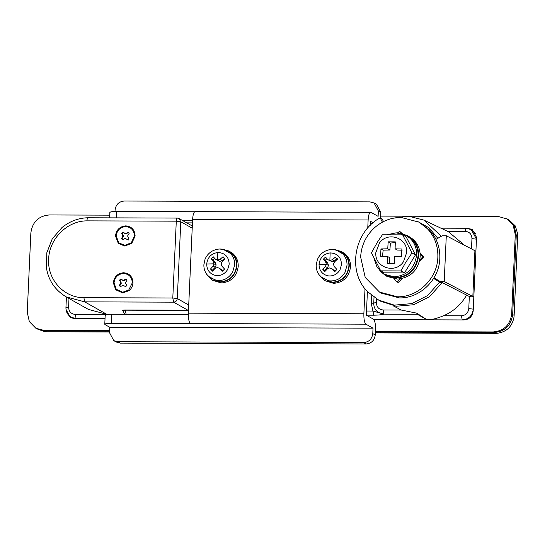 <?xml version="1.0" encoding="UTF-8"?>
<svg xmlns="http://www.w3.org/2000/svg" width="545" height="545" viewBox="0 0 545 545"><rect width="100%" height="100%" fill="white"/><g stroke="black" fill="none" stroke-linecap="round" stroke-linejoin="round"><path stroke-width="0.82" d="M337.219 250.189L344.529 254.311C347.581 257.553 349.038 261.477 348.902 266.089C347.519 275.947 342.008 281.336 332.368 282.269L321.686 277.766L320.576 276.615L328.274 280.743C335.447 281.663 341.02 278.904 344.992 272.473L347.015 265.279C347.145 260.796 345.728 256.981 342.764 253.834L335.666 249.828L337.219 250.189M333.022 249.46L341.347 251.402L345.407 254.134C348.97 257.506 350.687 261.736 350.551 266.818C349.134 276.894 343.507 282.412 333.649 283.359L324.868 280.661L318.893 274.557M341.347 251.402L344.106 253.398C347.669 256.777 349.386 261 349.256 266.089C347.839 276.165 342.206 281.676 332.355 282.63L324.868 280.661M329.854 260.469L332.321 259.767L335.379 257.131L337.362 259.277L334.398 262.016L333.472 264.243L334.214 266.525L336.905 269.455L334.719 271.587L331.932 268.767L329.732 267.902L327.518 268.753L324.82 271.553L322.838 269.4L325.44 266.505L326.319 264.209L325.644 261.968L323.294 259.229L325.481 257.097L327.933 259.727L329.854 260.469L330.161 252.9C337.314 253.289 341.102 257.145 341.531 264.482L340.053 269.755C337.144 274.469 333.056 276.492 327.797 275.818C322.102 274.305 319.179 270.497 319.029 264.407C319.915 257.69 323.628 253.854 330.161 252.9M331.932 268.767L335.243 271.199M326.884 258.609L325.249 260.333L327.763 263.16L328.472 265.429L327.559 267.697L324.786 270.504L325.222 271.124M337.328 258.228L334.439 260.96L332.218 261.764L327.933 259.727M324.786 270.504L322.838 269.4M327.559 267.697L325.44 266.505M328.472 265.429L326.319 264.209L319.029 264.407M327.763 263.16L325.644 261.968M325.249 260.333L323.294 259.229M332.218 261.764L330.059 260.551M334.439 260.96L332.321 259.767M379.538 292.093L381.514 293.203L399.41 297.904C420.018 298.517 439.393 279.558 439.822 258.35C440.162 247.26 436.695 237.763 429.433 229.874L418.942 222.122L401.038 217.428C391.072 217.516 382.215 220.963 374.483 227.762C365.961 235.685 361.342 245.42 360.627 256.974L365.218 277.439L379.538 292.093L397.434 296.793C418.042 297.406 437.424 278.447 437.853 257.24C438.187 246.142 434.726 236.653 427.457 228.764L418.942 222.122M397.843 282.358L396.855 281.806L398.341 282.358L402.264 278.522M419.378 261.777L423.799 257.451L422.811 256.893L420.113 253.439M422.831 256.382L423.819 256.933L420.052 252.86M402.278 233.635L399.649 231.305L397.543 232.872M394.137 278.863L396.855 281.806M401.692 233.512L399.649 231.305M397.353 281.806L400.343 278.883M419.827 259.815L422.811 256.893M220.051 249.058L224.887 249.801L232.197 253.922C235.249 257.165 236.707 261.089 236.571 265.701C235.188 275.552 229.677 280.947 220.037 281.874L209.362 277.371L208.245 276.226L215.943 280.348C223.123 281.268 228.696 278.509 232.66 272.078L234.684 264.884C234.813 260.408 233.396 256.593 230.433 253.445L223.334 249.44C219.894 248.5 216.113 249.092 211.991 251.204C208.687 253.214 206.351 255.946 204.995 259.393L203.878 264.761C203.748 269.114 205.206 272.936 208.245 276.233M220.698 249.065L229.016 251.013L233.076 253.738C236.639 257.111 238.356 261.341 238.22 266.43C236.809 276.506 231.175 282.017 221.318 282.971L212.536 280.273L206.562 274.169M229.016 251.013L231.782 253.009C235.345 256.382 237.055 260.612 236.925 265.701C235.508 275.777 229.874 281.288 220.023 282.235L212.536 280.273M217.523 260.081L219.989 259.372L223.048 256.736L225.037 258.889L222.067 261.62L221.141 263.848L221.89 266.137L224.574 269.06L222.387 271.199L219.601 268.372L217.401 267.513L215.186 268.358L212.496 271.165L210.506 269.012L213.109 266.11L213.987 263.821L213.313 261.573L210.97 258.841L213.15 256.702L215.602 259.338L217.523 260.081L217.83 252.505C224.983 252.894 228.771 256.756 229.2 264.093L227.721 269.366C224.812 274.081 220.725 276.104 215.466 275.429C209.771 273.91 206.848 270.109 206.698 264.012C207.584 257.301 211.297 253.466 217.83 252.505M219.601 268.372L222.912 270.804M214.553 258.214L212.918 259.938L215.439 262.772L216.147 265.034L215.227 267.309L212.455 270.109L212.897 270.736M224.996 257.84L222.115 260.571L219.887 261.375L215.602 259.338M212.455 270.109L210.506 269.012M215.227 267.309L213.109 266.11M216.147 265.034L213.987 263.821L206.698 264.012M215.439 262.772L213.313 261.573M212.918 259.938L210.97 258.841M219.887 261.375L217.728 260.156M222.115 260.571L219.989 259.372M375.403 331.537L493.3 331.946L494.288 332.505L375.382 332.089L494.288 332.505C504.997 331.469 511.121 325.481 512.661 314.526L516.265 235.174L514.173 225.868L507.668 219.213L498.546 216.522L408.137 216.208M44.969 330.938L109.579 331.162L44.969 330.938L46.448 331.776L44.704 331.68L36.835 328.805L44.969 330.938L43.982 330.386L109.6 330.611M472.719 229.67L469.79 228.893M67.635 313.92L70.796 317.776M493.3 331.946C504.016 330.917 510.134 324.922 511.673 313.975L515.277 234.616L513.192 225.317L506.68 218.654M109.729 215.166L49.227 214.955C38.518 215.99 32.393 221.978 30.854 232.933L27.25 312.285L29.335 321.591L35.847 328.247L43.982 330.386M404.663 216.195L380.648 216.113M467.194 228.307L472.236 229.377L476.534 237.361L473.189 310.95C472.42 316.427 469.361 319.425 464.006 319.942L373.925 319.629M66.074 307.727C65.686 307.394 66.524 307.21 68.602 307.189C68.82 311.57 71.048 313.981 75.292 314.424L76.116 318.587L105.028 318.689L74.358 318.58L70.291 317.517L65.999 309.349M382.413 222.162L380.178 217.816C354.005 231.652 347.131 271.253 367.385 291.561L379.845 300.963L396.263 306.242L413.675 304.737L429.549 296.671L441.586 283.202L433.65 278.338M383.517 221.59L382.147 218.927L380.178 217.816M377.876 299.852L394.287 305.132L411.7 303.626L427.58 295.56L439.611 282.092L433.609 278.413M439.611 282.092L441.586 283.202M105.526 315.63C104.551 314.792 106.65 314.336 111.834 314.274L188.318 314.54M111.834 314.274L111.425 323.294C106.241 323.355 104.136 323.812 105.117 324.65L109.756 327.266L373.025 328.179L372.78 333.588L375.246 334.977C374.476 340.455 371.418 343.452 366.063 343.97L363.597 342.58C368.951 342.062 372.01 339.065 372.78 333.588M105.185 315.248L104.776 324.268L105.117 324.65M110.192 212.822C109.218 211.978 111.323 211.528 116.507 211.46L194.728 211.733M192.548 220.745L182.916 220.711M111.425 323.294L190.409 323.567C188.938 322.19 188.25 318.723 188.352 313.164L192.61 219.369C193.005 213.974 193.966 211.426 195.485 211.739M374.054 202.958L376.52 204.348L380.819 212.325L378.353 210.935L374.054 202.958L369.987 201.888L124.26 201.03C118.905 201.548 115.847 204.545 115.077 210.023L115.009 211.48M109.756 327.266L109.511 332.675L113.803 340.652L117.877 341.722L363.597 342.58M117.877 341.722L120.343 343.112L116.276 342.042M380.56 218.034L380.819 212.325M370.416 225.208L370.593 221.365L373.1 222.776M375.246 334.977L375.491 329.568C375.594 324.009 374.912 320.542 373.434 319.159L366.335 315.16L367.405 291.582M365.007 288.755L363.869 313.77C363.767 319.329 364.448 322.803 365.927 324.18L373.025 328.179M378.353 210.935L378.107 216.351L371.002 212.346C369.483 212.039 368.522 214.58 368.127 219.976L367.759 228.014M371.002 212.346L195.11 211.63M120.343 343.112L366.063 343.97M387.515 234.643L396.195 232.824L406.12 235.433L411.264 238.908C415.992 243.383 418.267 248.99 418.083 255.741C416.21 269.101 408.736 276.41 395.677 277.671L385.751 275.062L384.266 274.23L377.12 267.452L373.863 257.949M406.12 235.433L409.786 238.076C414.507 242.552 416.782 248.159 416.605 254.903C414.731 268.269 407.258 275.579 394.192 276.833L384.266 274.23M400.732 233.349L407.864 235.787L411.625 238.499C416.462 243.084 418.792 248.827 418.615 255.741C416.693 269.428 409.036 276.921 395.65 278.209L385.479 275.538L379.695 270.708M407.864 235.787L413.199 239.384C418.042 243.969 420.372 249.719 420.188 256.627C418.267 270.32 410.617 277.807 397.23 279.101L387.059 276.431L385.479 275.538M382.372 234.793L377.869 241.449L371.424 252.785L380.737 270.858L401.004 270.926L405.371 262.976L411.959 252.928L402.639 234.861L382.372 234.793M379.524 242.859C388.094 230.93 408.103 238.165 406.652 252.662L403.525 261.634C395.377 274.408 374.333 267.506 375.846 252.553L379.524 242.859M389.403 263.882L389.586 257.615L387.393 256.382L380.621 256.252L380.941 248.929L387.74 248.806L388.176 241.837L390.363 243.07L389.927 250.039L387.74 248.806M389.927 250.039L383.128 250.162L382.536 256.286M395.282 242.566L390.363 243.07M388.176 241.837L395.302 241.864L395.098 248.833L397.291 250.066L402.156 250.189M395.098 248.833L401.89 249.004L401.542 256.327L394.757 256.409L394.321 263.378L387.195 263.351L387.393 256.382M383.128 250.162L380.941 248.929M402.639 234.861L406.148 236.837L415.46 254.903L404.506 272.902L384.239 272.834L380.737 270.858M401.004 270.926L404.506 272.902M411.959 252.928L415.46 254.903M114.041 282.814L116.255 289.279L122.741 292.222L128.736 290.029L132.299 282.875C132.013 277.18 129.111 274.04 123.592 273.467C118.027 274.006 114.838 277.119 114.041 282.814M113.34 282.814L115.724 289.776L122.714 292.944L129.165 290.58C131.522 288.543 132.796 285.975 133 282.882C132.694 276.744 129.574 273.365 123.626 272.745C117.631 273.324 114.198 276.676 113.34 282.814M118.817 242.866L116.174 235.937C116.971 230.242 120.152 227.129 125.725 226.591C131.243 227.17 134.145 230.303 134.424 236.005L131.359 242.716L124.873 245.352L118.817 242.866M118.32 243.397L115.472 235.937C116.33 229.806 119.757 226.447 125.759 225.868C131.699 226.488 134.819 229.867 135.126 236.005L131.822 243.234L124.839 246.074L118.32 243.397M188.345 313.355L188.12 310.405L188.468 310.63M373.741 315.208L372.923 311.045L383.932 314.138C381.854 314.765 378.462 315.119 373.741 315.208L366.376 315.18M191.969 225.807L192.426 223.45M126.147 314.349L125.323 310.18L188.12 310.405L188.495 310.023M473.271 309.144C472.352 315.719 468.68 319.316 462.249 319.935L429.78 319.82C433.875 319.186 438.507 317.817 443.664 315.712L461.431 315.773C465.709 315.357 468.162 312.959 468.775 308.579L469.327 296.494L473.823 297.066L473.271 309.144L468.775 308.579M393.122 305.779L401.222 310.037L416.707 313.15L417.286 314.254L383.932 314.138L378.175 312.305M123.013 240.093L121.923 238.914L123.49 236.237L122.863 234.343L121.671 233.28L122.87 232.109L125.895 233.88L128.572 232.408M128.218 240.107L125.193 238.335L122.516 239.814L121.426 238.635L122.993 235.965L121.671 233.28M123.361 232.388L122.169 233.56M122.863 234.343L122.373 234.064M123.49 236.237L122.993 235.965M122.693 238.131L122.203 237.858M121.923 238.914L121.426 238.635M127.775 233.158L127.285 232.885L128.075 232.129L129.165 233.308L127.598 235.978L128.92 238.662L127.728 239.827L126.999 239.071M125.895 233.88L125.405 233.601L127.285 232.885M123.586 232.865L125.405 233.601M121.235 279.265L120.036 280.437L121.358 283.114L119.791 285.784L120.881 286.963M126.44 279.285L123.77 280.757L120.738 278.986L119.546 280.157L120.867 282.835L119.301 285.512L120.391 286.69L123.061 285.212L125.602 286.704L126.794 285.539L125.473 282.855L127.04 280.185L125.95 279.006L123.279 280.477L121.467 279.748M124.873 285.948L126.093 286.983M119.791 285.784L119.301 285.512M120.568 285.008L120.07 284.728M121.358 283.114L120.867 282.835M120.738 281.22L120.247 280.941M120.036 280.437L119.546 280.157M123.77 280.757L123.279 280.477M125.65 280.035L125.152 279.755M122.809 310.548C122.414 310.207 123.259 310.03 125.33 310.003L125.323 310.18C123.245 310.207 122.407 310.391 122.795 310.725M435.98 239.35L442.261 235.74L446.294 235.753L474.913 250.707L472.835 296.507L473.823 297.066M471.486 248.915L471.956 238.594L476.453 239.166L475.901 251.259L474.913 250.707M446.294 235.753L444.216 281.554L440.183 281.54L469.327 296.494M444.216 281.554L472.835 296.507M440.183 281.54L433.997 277.773M86.955 220.861C67.198 220.732 48.955 239.064 48.641 259.366C47.333 279.667 64.126 297.917 83.896 297.693L84.7 301.855L66.156 296.882L88.351 309.383L106.895 314.356L84.7 301.855L173.623 302.168L172.799 297.999L176.287 221.175L86.955 220.861C87.091 218.702 87.459 217.687 88.065 217.809M192.208 228.171L180.783 221.74L179.067 218.545L177.288 218.075L87.915 217.768C78.596 217.939 69.971 221.175 62.035 227.476L52.225 238.901L46.856 252.662L46.352 267.377C48.273 280.164 54.875 290.001 66.156 296.882M106.895 314.356L108.762 314.363M188.72 305.002L177.295 298.571C176.989 300.758 175.763 301.957 173.623 302.168L187.923 310.221L125.33 310.003M429.78 319.82L426.163 319.254L416.707 313.15M426.163 319.254L417.286 314.254M76.116 318.587L71.231 317.306L73.745 318.559M475.962 233.744L471.296 229.588L476.453 239.166M514.139 315.357L513.983 317.183C512.225 326.462 506.748 331.816 497.551 333.261L495.773 333.336L494.288 332.505C504.997 331.469 511.121 325.481 512.661 314.526L514.139 315.357L517.75 234.193L515.359 226.005L509.268 220.098L507.17 218.933M36.794 328.778L35.847 328.247M515.277 234.616L516.265 235.174L514.18 225.862L507.668 219.199M495.773 333.336L375.342 332.92M109.538 331.994L46.448 331.776M517.743 235.999L516.265 235.161L512.661 314.526L511.673 313.975M441.409 236.23L423.799 220.078L448.337 231.679L464.64 245.332M466.595 295.145C461.131 304.594 453.488 311.447 443.664 315.712M332.382 249.453L335.659 249.828C332.225 248.895 328.444 249.481 324.323 251.592C321.012 253.602 318.682 256.334 317.326 259.788L316.209 265.149C316.08 269.509 317.537 273.331 320.576 276.622M468.169 228.307L468.543 228.525M116.507 211.46L116.214 217.864M190.409 323.567L365.927 324.18M188.352 313.164L363.869 313.77M192.61 219.369L368.127 219.976M125.759 314.322L124.519 313.92L125.234 314.322M366.519 311.025L372.923 311.045L371.363 303.824L371.738 295.656M373.911 303.293C374.258 303.626 373.407 303.797 371.363 303.824M378.509 312.53L383.932 314.138L383.108 309.976L401.222 310.037M471.956 238.594C471.738 234.214 469.504 231.795 465.26 231.359C465.416 229.2 465.805 228.178 466.411 228.307L471.296 229.588L466.261 228.26L440.919 228.171M465.26 231.359L447.5 231.291M462.249 319.935L461.431 315.773M68.997 298.483L68.602 307.189M75.292 314.424L107.045 314.533M376.581 299.096L376.418 302.734C374.374 302.761 373.529 302.938 373.87 303.265M376.418 302.734C376.636 307.121 378.864 309.533 383.108 309.976M436.47 280.069L436.818 279.49M437.792 238.301L429.024 227.769L417.116 221.168M440.748 281.84L440.367 282.46M177.438 218.123C176.832 217.993 176.444 219.015 176.287 221.175L180.783 221.74L177.295 298.571L172.799 297.999L83.896 297.693M109.858 212.441L109.613 217.843M113.803 340.652L116.269 342.042M122.673 310.391L124.519 313.92M186.751 222.871L192.453 222.891M372.242 223.518L370.498 223.511M71.231 317.306C67.655 315.065 65.891 311.822 65.938 307.578L66.422 297.032M374.013 297.4L373.754 303.129C373.741 307.353 375.403 310.534 378.741 312.673L378.755 312.687M423.799 220.078L408.689 216.236L393.279 218.204M179.067 218.545L177.288 218.075M192.31 225.998L179.101 218.565"/></g></svg>
